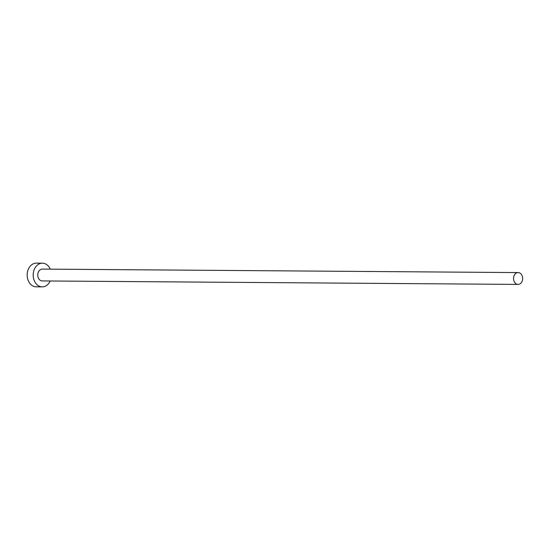 <?xml version="1.0" encoding="UTF-8"?>
<svg xmlns="http://www.w3.org/2000/svg" width="550" height="550" viewBox="0 0 550 550"><rect width="100%" height="100%" fill="white"/><g stroke="black" fill="none" stroke-linecap="round" stroke-linejoin="round"><path stroke-width="0.82" d="M522.5 280.06A5.919 4.565 90.4 0 0 518.141 272.58A5.919 4.565 90.4 0 0 513.7 276.932A5.919 4.565 90.4 0 0 518.059 284.412A5.919 4.565 90.4 0 0 522.5 280.06M518.141 272.58L42.364 269.101A5.919 4.565 90.4 0 0 37.922 273.46A5.919 4.565 90.4 0 0 42.281 280.94L518.059 284.412M50.27 269.163A11.839 9.13 90.4 0 0 42.405 263.189A11.839 9.13 90.4 0 0 33.523 271.893A11.839 9.13 90.4 0 0 42.233 286.859A11.839 9.13 90.4 0 0 50.188 280.995M42.405 263.189L36.383 263.141A11.839 9.13 90.4 0 0 27.5 271.851A11.839 9.13 90.4 0 0 36.211 286.811L42.233 286.859"/></g></svg>
